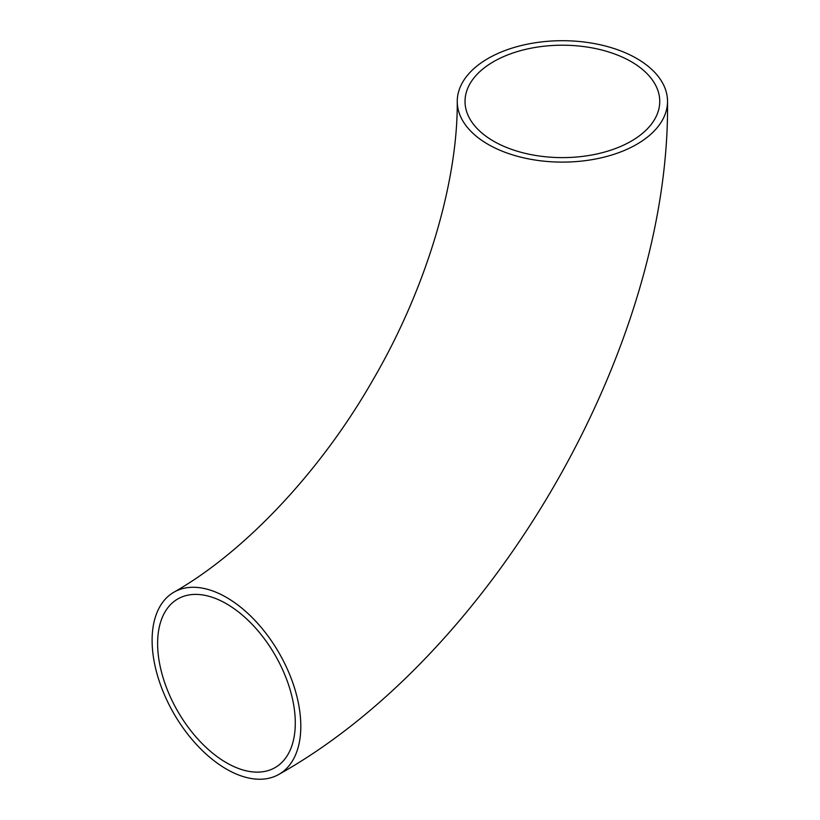 <?xml version="1.0" encoding="UTF-8"?>
<svg xmlns="http://www.w3.org/2000/svg" width="820" height="820" viewBox="0 0 820 820"><rect width="100%" height="100%" fill="white"/><g stroke="black" fill="none" stroke-linecap="round" stroke-linejoin="round"><path stroke-width="1.23" d="M631.226 61.664A97.355 56.211 0 0 0 525.138 49.487A97.355 56.211 0 0 0 465.032 101.413A97.355 56.211 0 0 0 493.548 141.153A97.355 56.211 0 0 0 599.645 153.34A97.355 56.211 0 0 0 659.741 101.413A97.355 56.211 0 0 0 631.226 61.664M226.453 762.754A97.355 56.211 60 0 1 162.862 676.961A97.355 56.211 60 0 1 177.786 598.948A97.355 56.211 60 0 1 226.453 603.776A97.355 56.211 60 0 1 290.055 689.558A97.355 56.211 60 0 1 275.13 767.571A97.355 56.211 60 0 1 226.453 762.754M226.453 597.411A105.144 60.7 60 0 1 295.149 690.061A105.144 60.7 60 0 1 279.026 774.316A105.144 60.7 60 0 1 226.453 769.109A105.144 60.7 60 0 1 157.768 676.459A105.144 60.7 60 0 1 173.891 592.204A105.144 60.7 60 0 1 226.453 597.411M488.043 144.33A105.144 60.7 0 0 0 602.628 157.491A105.144 60.7 0 0 0 667.531 101.413A105.144 60.7 0 0 0 636.74 58.486A105.144 60.7 0 0 0 522.155 45.325A105.144 60.7 0 0 0 457.252 101.413A105.144 60.7 0 0 0 488.043 144.33M279.026 774.316C493.332 653.929 670.422 347.188 667.531 101.413M173.891 592.204C242.884 553.111 319.708 473.314 373.028 379.783C427.261 286.908 457.888 180.625 457.252 101.413"/></g></svg>

